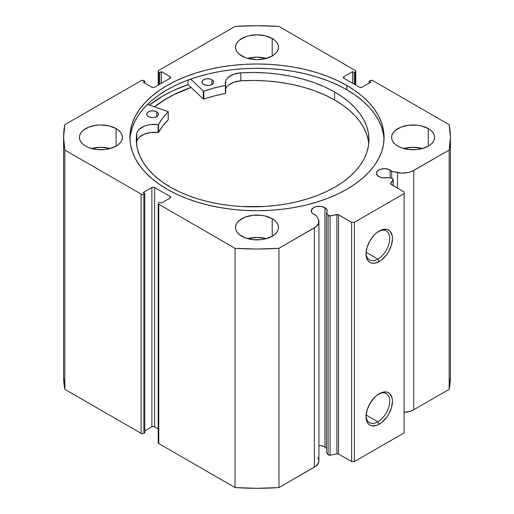 <?xml version="1.0" encoding="UTF-8"?>
<svg xmlns="http://www.w3.org/2000/svg" width="514" height="514" viewBox="0 0 514 514"><rect width="100%" height="100%" fill="white"/><g stroke="black" fill="none" stroke-linecap="round" stroke-linejoin="round"><path stroke-width="0.77" d="M392.182 178.416A1.561 0.899 180 0 1 392.754 178.621L393.204 179.322L390.646 183.479L390.749 184.224L404.12 191.998L404.12 193.592L354.39 222.305L351.627 222.305L338.167 214.582L328.909 215.919L326.512 212.892L326.512 452.166L326.512 212.892L327.193 211.543L327.142 210.136L324.919 207.669L324.919 446.942A8.012 4.626 0 0 0 318.918 445.593L322.317 445.94L324.919 446.942L324.919 207.669A8.012 4.626 180 0 1 327.264 210.939A8.012 4.626 180 0 1 326.512 212.892L328.099 215.411L328.099 454.684L326.512 452.166L328.099 454.684A1.561 0.899 0 0 0 330.104 455.218L328.099 454.684L328.099 215.411A1.561 0.899 180 0 0 330.104 215.951L336.876 214.524L336.876 453.798L330.104 455.218L330.104 215.951L330.104 455.218L336.876 453.798L336.876 214.524A1.561 0.899 180 0 1 338.52 214.736L338.52 454.01L336.876 453.798A1.561 0.899 0 0 1 338.52 454.01L351.627 461.578L338.52 454.01L338.52 214.736L351.627 222.305L354.39 222.305L354.39 461.578L351.627 461.578L351.627 222.305L351.627 461.578L354.39 461.578L404.12 432.865L354.39 461.578L354.39 222.305L404.12 193.592L404.12 191.998L391.013 184.43A1.561 0.899 180 0 1 390.556 183.787A1.561 0.899 180 0 1 390.646 183.479L390.646 184.096L393.114 179.572L393.114 185.644L393.114 179.572A1.561 0.899 180 0 0 393.21 179.264A1.561 0.899 180 0 0 392.754 178.621A1.561 0.899 180 0 0 392.182 178.416L387.826 177.497A8.012 4.626 180 0 1 378.779 176.578A8.012 4.626 180 0 1 376.434 173.308A8.012 4.626 180 0 1 381.375 169.035A8.012 4.626 180 0 1 390.107 170.038L390.107 177.979L390.107 170.038A8.012 4.626 180 0 1 391.7 171.348L391.7 178.313L391.7 171.348L388.892 169.459L384.44 168.682L379.994 169.459L377.038 171.535L376.434 173.308L377.784 175.878L380.739 177.407L383.052 177.863L387.826 177.497L392.182 178.416M317.986 457.768L318.886 460.236L318.551 462.748L315.827 466.166L278.961 487.58L278.961 248.307L314.395 227.85A15.446 8.918 180 0 0 318.918 221.547A15.446 8.918 180 0 0 317.986 218.495L315.866 215.135A8.012 4.626 180 0 1 313.591 214.209A8.012 4.626 180 0 1 311.246 210.939A8.012 4.626 180 0 1 316.187 206.667A8.012 4.626 180 0 1 324.919 207.669L320.82 206.403L316.187 206.667L313.591 207.669L311.4 210.04L311.857 212.712L313.591 214.209L315.866 215.135L318.59 219.709L318.551 223.474L315.827 226.892L278.961 248.307L257 249.027L235.039 248.307L158.781 204.276L158.209 203.48L158.781 202.683L159.745 202.124L161.402 203.081L170.108 198.057L170.68 197.26L170.108 196.464L154.637 187.533L153.256 187.199L151.874 187.533L143.168 192.557L144.826 193.515L143.862 194.074L142.481 194.401L141.099 194.074L64.841 150.043L63.588 137.367L64.841 124.684L141.099 80.659L143.226 80.415L144.826 81.218L143.168 82.176L151.874 87.2L153.256 87.528L154.637 87.2L170.108 78.263L170.68 77.466L170.108 76.67L161.402 71.645L159.745 72.602L158.781 72.044L158.209 71.247L158.781 70.45L235.039 26.42L257 25.7L278.961 26.42L355.219 70.45L355.791 71.247L355.219 72.044L354.255 72.602L352.598 71.645L343.892 76.67L343.32 77.466L343.892 78.263L359.363 87.2L360.744 87.528L362.126 87.2L370.832 82.176L369.174 81.218L370.774 80.415L372.901 80.659L449.159 124.684L450.412 137.367L449.159 150.043L412.074 171.329L408.244 172.543L401.794 173.096L391.7 171.348L397.521 172.576L397.521 188.188L397.521 172.576A15.446 8.918 180 0 0 413.725 170.5L449.159 150.043L449.159 389.316L413.725 409.774L410.236 411.284L403.985 412.356M326.512 448.259A8.012 4.626 0 0 0 324.919 446.942L326.358 448.079M377.874 421.801A16.737 9.663 120 0 0 389.702 401.697A16.737 9.663 120 0 0 378.548 394.109A16.737 9.663 -60 0 1 386.245 393.647A16.737 9.663 -60 0 1 388.809 407.056A16.737 9.663 -60 0 1 377.874 421.801L366.109 415.01L377.874 421.801A16.737 9.663 -60 0 1 369.508 422.63A16.737 9.663 -60 0 1 366.058 415.736A16.737 9.663 120 0 0 377.874 421.801L379.255 424.198L377.874 421.801M379.255 393.679A18.69 10.788 -60 0 1 392.471 401.305A18.69 10.788 -60 0 1 379.255 424.198L376.678 425.393L371.918 425.862L369.913 425.123L368.268 423.761L367.047 421.827L366.039 416.565L367.047 410.146L369.913 403.541L374.198 397.759L376.678 395.459L381.831 392.484L386.599 392.009L388.603 392.754L390.242 394.116L392.214 398.478L392.471 401.305L391.462 407.724L388.603 414.329L386.599 417.387L381.831 422.412L379.255 424.198A18.69 10.788 -60 0 1 366.039 416.565A18.69 10.788 -60 0 1 379.255 393.679L379.255 393.679M377.874 259.101A16.737 9.663 120 0 0 389.702 238.991A16.737 9.663 120 0 0 378.548 231.403A16.737 9.663 -60 0 1 386.245 230.94A16.737 9.663 -60 0 1 388.809 244.349A16.737 9.663 -60 0 1 377.874 259.101L366.109 252.303L377.874 259.101A16.737 9.663 -60 0 1 369.508 259.93A16.737 9.663 -60 0 1 366.058 253.029A16.737 9.663 120 0 0 377.874 259.101L379.255 261.491L377.874 259.101M379.255 230.972A18.69 10.788 -60 0 1 392.471 238.605A18.69 10.788 -60 0 1 379.255 261.491L374.198 263.252L371.918 263.155L369.913 262.416L368.268 261.054L367.047 259.12L366.039 253.858L367.047 247.44L369.913 240.835L374.198 235.052L376.678 232.752L381.831 229.777L386.599 229.308L388.603 230.047L390.242 231.409L392.214 235.772L392.471 238.605L391.462 245.024L388.603 251.629L386.599 254.681L381.831 259.711L379.255 261.491A18.69 10.788 -60 0 1 366.039 253.858A18.69 10.788 -60 0 1 379.255 230.972L379.255 230.972M346.86 85.485A127.087 73.373 180 0 1 384.086 137.367A127.087 73.373 180 0 1 305.631 205.15A127.087 73.373 180 0 1 167.14 189.248L176.379 194.08L186.396 198.372L197.093 202.073L208.369 205.15L220.108 207.579L232.206 209.326L244.542 210.38L257 210.734L269.458 210.38L281.794 209.326L293.892 207.579L305.631 205.15L316.907 202.073L327.604 198.372L337.621 194.08L346.86 189.248L355.238 183.909L362.666 178.127L369.078 171.952L374.41 165.444L378.612 158.665L381.645 151.681L383.47 144.556L384.086 137.367L383.47 130.17L381.645 123.052L378.612 116.068L374.41 109.289L369.078 102.774L362.666 96.6L355.238 90.817L346.86 85.485L337.621 80.647L327.604 76.361L316.907 72.654L305.631 69.576L293.892 67.154L281.794 65.4L269.458 64.346L257 63.993L244.542 64.346L232.206 65.4L220.108 67.154L208.369 69.576L197.093 72.654L186.396 76.361L176.379 80.647L167.14 85.485L158.762 90.817L151.334 96.6L144.922 102.774L139.59 109.289L135.388 116.068L132.355 123.052L130.53 130.17L129.913 137.367L130.53 144.556L132.355 151.681L135.388 158.665L139.59 165.444L144.922 171.952L151.334 178.127L158.762 183.909L167.14 189.248A127.087 73.373 180 0 1 129.913 137.367A127.087 73.373 180 0 1 208.369 69.576A127.087 73.373 180 0 1 346.86 85.485L346.86 89.789L346.86 85.485M384.029 139.519A127.087 73.373 0 0 0 346.86 89.789A127.087 73.373 0 0 0 210.097 73.483A127.087 73.373 0 0 0 129.971 139.519M110.266 148.533A21.492 12.407 0 0 0 91.531 148.533L100.898 147.287L110.266 148.533M116.093 128.59L116.093 146.137L118.766 144.254L120.751 142.115L121.979 139.782L122.39 137.367L121.979 134.944L120.751 132.618L118.766 130.472L116.093 128.59L109.122 125.904L100.898 124.96L96.709 125.198L88.961 127.048L83.03 130.472L81.045 132.618L79.824 134.944L79.407 137.367A21.492 12.407 180 0 1 92.674 125.904A21.492 12.407 180 0 1 116.093 128.59A21.492 12.407 180 0 1 122.39 137.367A21.492 12.407 180 0 1 109.122 148.829A21.492 12.407 180 0 1 85.703 146.137A21.492 12.407 180 0 1 79.407 137.367L79.824 139.782L81.045 142.115L83.03 144.254L85.703 146.137L88.961 147.679L96.709 149.535L105.094 149.535L109.122 148.829L116.093 146.137L116.093 128.59M266.368 58.403A21.492 12.407 0 0 0 247.632 58.403L257 57.163L266.368 58.403M272.195 38.466L272.195 56.013L274.868 54.131L276.853 51.985L278.074 49.659L278.492 47.243L278.074 44.821L276.853 42.495L274.868 40.349L272.195 38.466L265.224 35.774L257 34.83L248.776 35.774L245.062 36.924L239.132 40.349L237.147 42.495L235.926 44.821L235.508 47.243A21.492 12.407 180 0 1 248.776 35.774A21.492 12.407 180 0 1 272.195 38.466A21.492 12.407 180 0 1 278.492 47.243A21.492 12.407 180 0 1 265.224 58.705A21.492 12.407 180 0 1 241.805 56.013A21.492 12.407 180 0 1 235.508 47.243L235.926 49.659L237.147 51.985L239.132 54.131L245.062 57.555L248.776 58.705L257 59.65L265.224 58.705L272.195 56.013L272.195 38.466M266.368 238.657A21.492 12.407 0 0 0 247.632 238.657L257 237.417L266.368 238.657M272.195 218.713L272.195 236.26L274.868 234.384L276.853 232.238L278.074 229.912L278.492 227.49L278.074 225.068L276.853 222.742L274.868 220.596L272.195 218.713L265.224 216.028L261.196 215.321L252.804 215.321L245.062 217.171L239.132 220.596L237.147 222.742L235.926 225.068L235.508 227.49A21.492 12.407 180 0 1 248.776 216.028A21.492 12.407 180 0 1 272.195 218.713A21.492 12.407 180 0 1 278.492 227.49A21.492 12.407 180 0 1 265.224 238.952A21.492 12.407 180 0 1 241.805 236.26A21.492 12.407 180 0 1 235.508 227.49L235.926 229.912L237.147 232.238L239.132 234.384L245.062 237.802L252.804 239.659L261.196 239.659L265.224 238.952L272.195 236.26L272.195 218.713M422.469 148.533A21.492 12.407 0 0 0 403.734 148.533L413.102 147.287L422.469 148.533M428.297 128.59L428.297 146.137L430.97 144.254L432.955 142.115L434.176 139.782L434.593 137.367L434.176 134.944L432.955 132.618L430.97 130.472L428.297 128.59L421.326 125.904L417.291 125.198L408.906 125.198L401.164 127.048L395.234 130.472L393.249 132.618L392.021 134.944L391.61 137.367A21.492 12.407 180 0 1 404.878 125.904A21.492 12.407 180 0 1 428.297 128.59A21.492 12.407 180 0 1 434.593 137.367A21.492 12.407 180 0 1 421.326 148.829A21.492 12.407 180 0 1 397.907 146.137A21.492 12.407 180 0 1 391.61 137.367L392.021 139.782L393.249 142.115L395.234 144.254L397.907 146.137L401.164 147.679L408.906 149.535L417.291 149.535L421.326 148.829L428.297 146.137L428.297 128.59M318.918 221.547L318.918 460.814A15.446 8.918 0 0 1 314.395 467.123L314.395 227.85L314.395 467.123L278.961 487.58L257 488.3L235.039 487.58L158.781 443.55L158.209 442.753A1.953 1.131 0 0 0 158.781 443.55L158.781 204.276L235.039 248.307L235.039 487.58L158.781 443.55L158.781 204.276A1.953 1.131 180 0 1 158.209 203.48A1.953 1.131 180 0 1 158.781 202.683L159.745 202.124L161.402 203.081L170.108 198.057L170.108 196.464L170.108 198.057A1.953 1.131 180 0 0 170.68 197.26A1.953 1.131 180 0 0 170.108 196.464L154.637 187.533L154.637 426.8L153.256 426.472L151.874 426.8L144.826 430.867L151.874 426.8L151.874 187.533L151.874 426.8A1.953 1.131 0 0 1 154.637 426.8L154.637 187.533A1.953 1.131 180 0 0 151.874 187.533L143.168 192.557L144.826 193.515L144.826 432.782L143.226 433.585L141.099 433.341L64.841 389.316L63.588 376.634A193.412 111.666 0 0 0 64.841 389.316L64.841 150.043L141.099 194.074L141.099 433.341L64.841 389.316L64.841 150.043A193.412 111.666 180 0 1 63.588 137.367A193.412 111.666 180 0 1 64.841 124.684L141.099 80.659A1.953 1.131 180 0 1 143.862 80.659L144.826 81.218L144.826 83.133L144.826 81.218L143.168 82.176L151.874 87.2A1.953 1.131 180 0 0 154.637 87.2L170.108 78.263L170.108 76.67L170.108 78.263A1.953 1.131 180 0 0 170.68 77.466A1.953 1.131 180 0 0 170.108 76.67L161.402 71.645L161.402 83.287L161.402 71.645L159.745 72.602L159.745 84.245L159.745 72.602L158.781 72.044A1.953 1.131 180 0 1 158.209 71.247A1.953 1.131 180 0 1 158.781 70.45L235.039 26.42A193.412 111.666 180 0 1 278.961 26.42L355.219 70.45A1.953 1.131 180 0 1 355.791 71.247A1.953 1.131 180 0 1 355.219 72.044L355.219 84.804L355.219 72.044L354.255 72.602L354.255 84.245L354.255 72.602L352.598 71.645L352.598 83.287L352.598 71.645L343.892 76.67L343.892 78.263L343.892 76.67A1.953 1.131 180 0 0 343.32 77.466A1.953 1.131 180 0 0 343.892 78.263L359.363 87.2A1.953 1.131 180 0 0 362.126 87.2L370.832 82.176L369.174 81.218L369.174 83.133L369.174 81.218L370.138 80.659A1.953 1.131 180 0 1 372.901 80.659L449.159 124.684A193.412 111.666 180 0 1 450.412 137.367A193.412 111.666 180 0 1 449.159 150.043L449.159 389.316L413.725 409.774L413.725 170.5L413.725 409.774A15.446 8.918 0 0 1 404.12 412.35M158.209 428.862L154.637 426.8L158.209 428.862M450.412 376.634L449.159 389.316A193.412 111.666 0 0 0 450.412 376.634L450.412 137.367M404.12 432.865L404.12 193.592L404.12 432.865M144.826 432.782L143.862 433.341L143.862 194.074L144.826 193.515L144.826 432.782M158.781 84.804L158.781 72.044L158.781 84.804M141.099 194.074L141.099 433.341A1.953 1.131 0 0 0 143.862 433.341L143.862 194.074A1.953 1.131 180 0 1 141.099 194.074M383.47 134.482L381.645 127.356L378.612 120.372L374.41 113.594L369.078 107.085L362.666 100.911L355.238 95.122L346.86 89.789L337.621 84.951L327.604 80.666L316.907 76.965L305.631 73.887L293.892 71.459L281.794 69.711L269.458 68.651L257 68.298L244.542 68.651L232.206 69.711L220.108 71.459L208.369 73.887L197.093 76.965L186.396 80.666L176.379 84.951L167.14 89.789L158.762 95.122L151.334 100.911L144.922 107.085L139.59 113.594L135.388 120.372L132.355 127.356L130.53 134.482M188.066 84.559A132.85 76.702 0 0 0 149.439 105.113L163.06 95.893L172.723 90.837L188.066 84.559L188.066 80.03L188.066 84.559L203.268 99.022L203.268 91.049L190.688 79.079L203.268 91.049L203.268 99.022L188.066 84.559M154.412 106.822L167.14 98.245L176.379 93.407L191.054 87.406A127.087 73.373 180 0 0 154.412 106.822M278.961 248.307A193.412 111.666 180 0 1 235.039 248.307L235.039 487.58A193.412 111.666 0 0 0 278.961 487.58L278.961 248.307M154.496 106.854A126.984 73.316 180 0 1 191.105 87.457L173.796 94.743L164.795 99.716L154.496 106.854M168.264 119.666L168.149 111.564L147.492 104.438L168.264 111.692L162.771 117.918L158.511 124.394L150.814 124.523L147.319 125.191L144.132 126.251L139.198 129.367L137.656 131.295L136.827 133.364L136.814 141.337A116.331 67.167 0 0 0 136.506 143.637M148.475 116.614A5.86 3.386 180 0 1 146.741 114.211A5.86 3.386 180 0 1 150.345 111.088A5.86 3.386 180 0 1 156.731 111.808L156.731 116.614L156.731 111.808L153.725 110.889L150.339 111.088L148.443 111.827L147.177 112.926L146.856 114.885L147.743 116.1L149.362 117.031L152.626 117.597L154.868 117.333L157.49 116.08L158.357 114.86L158.01 112.907L156.731 111.808A5.86 3.386 180 0 1 158.46 114.211A5.86 3.386 180 0 1 154.855 117.333A5.86 3.386 180 0 1 148.475 116.614M203.666 84.495A5.86 3.386 180 0 1 201.938 82.092A5.86 3.386 180 0 1 205.542 78.97A5.86 3.386 180 0 1 211.922 79.696L211.922 84.495L211.922 79.696L210.02 78.963L206.628 78.777L203.634 79.709L202.375 80.814L202.053 82.767L202.934 83.988L205.574 85.228L208.96 85.414L211.074 84.9L213.22 83.377L213.657 82.079L213.201 80.788L211.922 79.696A5.86 3.386 180 0 1 213.657 82.092A5.86 3.386 180 0 1 210.053 85.221A5.86 3.386 180 0 1 203.666 84.495M170.693 187.327A116.331 67.167 180 0 1 136.3 139.647A116.331 67.167 180 0 1 136.814 133.364L136.319 140.765L137.238 148.16L139.564 155.446L143.265 162.54L148.302 169.357L154.605 175.807L162.096 181.827L170.693 187.327L179.187 191.735L188.381 195.641L198.198 199.008L208.536 201.803L219.298 204L230.381 205.574L241.683 206.519L264.492 206.467L275.774 205.471L286.838 203.846L297.574 201.604L307.873 198.757L317.646 195.352L326.788 191.401L335.218 186.955L342.851 182.059L349.616 176.745L355.444 171.078L360.288 165.11L364.092 158.897L366.823 152.497L368.454 145.97L368.968 139.39L368.365 132.805L366.643 126.29L363.828 119.903L359.941 113.703L355.02 107.76L349.109 102.119L342.273 96.838L334.575 91.974A116.331 67.167 180 0 1 368.968 139.647A116.331 67.167 180 0 1 297.362 201.649A116.331 67.167 180 0 1 170.693 187.327M368.365 140.785L366.643 134.263L363.828 127.877L359.941 121.683L355.02 115.734L349.109 110.092L342.273 104.817L334.575 99.947L334.575 91.974L334.575 99.947A116.331 67.167 -0 0 0 240.848 80.807L253.665 80.46L266.47 80.936L279.115 82.221L291.432 84.302L303.273 87.155L314.504 90.747L324.976 95.026L334.575 99.947A116.331 67.167 -0 0 1 368.763 143.637M225.627 93.265L225.627 85.208A17.984 10.383 180 0 1 225.261 83.127A17.984 10.383 180 0 1 240.848 72.834A116.331 67.167 180 0 1 334.575 91.974L324.976 87.052L314.504 82.773L303.273 79.182L291.432 76.329L279.115 74.247L266.47 72.962L253.665 72.487L240.848 72.827L233.947 74.241L228.582 77.113L226.77 78.963L225.646 80.981L225.485 85.427L214.299 87.939L203.807 91.126A103.153 59.553 180 0 1 225.363 85.465L225.363 93.439L214.299 95.912L203.512 99.125L203.807 91.126L203.807 99.099A103.153 59.553 -0 0 1 225.363 93.439L225.627 85.298M136.827 141.337L136.827 133.364A17.984 10.383 180 0 1 158.126 124.478L158.126 132.458L150.814 132.503L144.132 134.225L139.198 137.347L137.656 139.268L136.827 141.337A17.984 10.383 -0 0 1 158.126 132.458L158.575 132.304L158.126 132.458L158.126 124.478L158.575 124.324A103.153 59.553 180 0 1 168.213 111.834L168.213 119.813L162.771 125.898L158.575 132.304L158.575 124.324L158.575 132.304A103.153 59.553 -0 0 1 168.213 119.813L168.264 111.724M225.633 88.999A17.984 10.383 0 0 1 240.848 80.814L240.848 72.834L240.848 80.814L233.947 82.214L228.582 85.086M355.791 85.138L355.791 71.247M158.209 71.247L158.209 85.138M158.209 442.753L158.209 203.48M63.588 376.634L63.588 137.367M393.21 185.695L393.21 179.27M225.633 85.253L225.633 93.227"/></g></svg>
